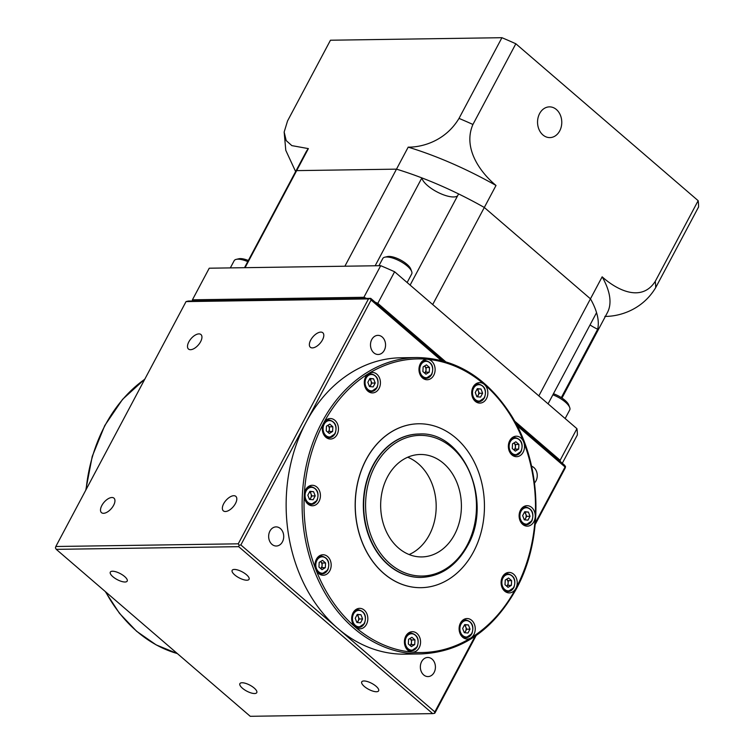 <?xml version="1.0" encoding="UTF-8"?>
<svg xmlns="http://www.w3.org/2000/svg" width="754" height="754" viewBox="0 0 754 754"><rect width="100%" height="100%" fill="white"/><g stroke="black" fill="none" stroke-linecap="round" stroke-linejoin="round"><path stroke-width="1.13" d="M454.549 534.558A51.225 40.367 89.2 0 0 456.481 481.504A51.225 40.367 89.2 0 0 420.28 454.483A51.225 40.367 89.2 0 0 387.509 476.858A51.225 40.367 89.2 0 0 385.577 529.902A51.225 40.367 89.2 0 0 421.788 556.923A51.225 40.367 89.2 0 0 454.549 534.558M409.139 554.548A51.225 40.367 89.2 0 0 429.328 534.925A51.225 40.367 89.2 0 0 407.707 457.235M320.61 568.478A4.034 3.176 89.2 0 0 321.534 567.328A4.034 3.176 89.2 0 0 320.488 561.589L322.212 563.031L325.577 562.984L325.332 567.649L322.015 569.685L318.951 567.046L319.196 562.371L322.514 560.345L325.577 562.984M309.404 499.299A4.034 3.176 89.2 0 0 310.78 497.857A4.034 3.176 89.2 0 0 309.536 491.976M327.886 432.259A4.034 3.176 89.2 0 0 328.81 431.118A4.034 3.176 89.2 0 0 327.764 425.369M369.422 386.434A4.034 3.176 89.2 0 0 370.798 384.992A4.034 3.176 89.2 0 0 369.545 379.111M424.549 372.985A4.034 3.176 89.2 0 0 425.482 371.845A4.034 3.176 89.2 0 0 424.427 366.095M476.839 396.632A4.034 3.176 89.2 0 0 478.215 395.19A4.034 3.176 89.2 0 0 476.962 389.309M513.936 449.921A4.034 3.176 89.2 0 0 514.869 448.781A4.034 3.176 89.2 0 0 513.813 443.032M524.247 519.694A4.034 3.176 89.2 0 0 525.623 518.252A4.034 3.176 89.2 0 0 524.369 512.371M506.66 586.131A4.034 3.176 89.2 0 0 507.593 584.991A4.034 3.176 89.2 0 0 506.537 579.242M464.238 632.559A4.034 3.176 89.2 0 0 465.614 631.117A4.034 3.176 89.2 0 0 464.36 625.236M409.997 645.415A4.034 3.176 89.2 0 0 410.93 644.265A4.034 3.176 89.2 0 0 409.874 638.515L411.609 639.967L414.964 639.91L414.719 644.585L411.401 646.621L408.338 643.982L408.583 639.307L411.901 637.271L414.964 639.91M356.812 622.361A4.034 3.176 89.2 0 0 358.188 620.919A4.034 3.176 89.2 0 0 356.944 615.038M366.463 624.359A10.245 8.077 89.2 0 0 366.849 613.747A10.245 8.077 89.2 0 0 359.611 608.346A10.245 8.077 89.2 0 0 353.051 612.823A10.245 8.077 89.2 0 0 355.257 627.055A10.245 8.077 89.2 0 0 359.912 628.836A10.245 8.077 89.2 0 0 366.463 624.359M419.196 647.705A10.245 8.077 89.2 0 0 419.582 637.092A10.245 8.077 89.2 0 0 412.344 631.692A10.245 8.077 89.2 0 0 405.784 636.169A10.245 8.077 89.2 0 0 411.948 652.153A10.245 8.077 89.2 0 0 412.645 652.182A10.245 8.077 89.2 0 0 419.196 647.705M473.88 634.557A10.245 8.077 89.2 0 0 474.266 623.944A10.245 8.077 89.2 0 0 467.028 618.544A10.245 8.077 89.2 0 0 460.477 623.011A10.245 8.077 89.2 0 0 460.091 633.624A10.245 8.077 89.2 0 0 467.329 639.024A10.245 8.077 89.2 0 0 470.732 638.016A10.245 8.077 89.2 0 0 473.88 634.557M515.859 588.431A10.245 8.077 89.2 0 0 516.245 577.818A10.245 8.077 89.2 0 0 509.007 572.418A10.245 8.077 89.2 0 0 502.456 576.885A10.245 8.077 89.2 0 0 502.07 587.498A10.245 8.077 89.2 0 0 509.308 592.898A10.245 8.077 89.2 0 0 515.859 588.431A146.842 115.73 89.2 0 0 535.246 516.688A10.245 8.077 89.2 0 0 527.037 505.68A10.245 8.077 89.2 0 0 520.486 510.147A10.245 8.077 89.2 0 0 520.1 520.76A10.245 8.077 89.2 0 0 527.338 526.16A10.245 8.077 89.2 0 0 533.889 521.693A10.245 8.077 89.2 0 0 535.246 516.688A146.842 115.73 89.2 0 0 523.681 442.004A10.245 8.077 89.2 0 0 516.283 436.208A10.245 8.077 89.2 0 0 509.732 440.675A10.245 8.077 89.2 0 0 509.346 451.288A10.245 8.077 89.2 0 0 516.584 456.688A10.245 8.077 89.2 0 0 523.144 452.221A10.245 8.077 89.2 0 0 523.681 442.004A146.842 115.73 89.2 0 0 484.285 384.389A10.245 8.077 89.2 0 0 479.629 382.617A10.245 8.077 89.2 0 0 473.078 387.085A10.245 8.077 89.2 0 0 472.692 397.697A10.245 8.077 89.2 0 0 479.93 403.098A10.245 8.077 89.2 0 0 486.481 398.63A10.245 8.077 89.2 0 0 484.285 384.389A146.842 115.73 89.2 0 0 427.593 359.3A10.245 8.077 89.2 0 0 426.896 359.272A10.245 8.077 89.2 0 0 420.346 363.739A10.245 8.077 89.2 0 0 419.959 374.352A10.245 8.077 89.2 0 0 427.198 379.752A10.245 8.077 89.2 0 0 433.748 375.285A10.245 8.077 89.2 0 0 427.593 359.3A146.842 115.73 89.2 0 0 368.81 373.437A10.245 8.077 89.2 0 0 365.662 376.896A10.245 8.077 89.2 0 0 365.275 387.499A10.245 8.077 89.2 0 0 372.514 392.909A10.245 8.077 89.2 0 0 379.064 388.433A10.245 8.077 89.2 0 0 379.451 377.82A10.245 8.077 89.2 0 0 372.212 372.419A10.245 8.077 89.2 0 0 368.81 373.437A146.842 115.73 89.2 0 0 323.673 423.022A10.245 8.077 89.2 0 0 323.287 433.625A10.245 8.077 89.2 0 0 330.535 439.035A10.245 8.077 89.2 0 0 337.085 434.558A10.245 8.077 89.2 0 0 337.472 423.946A10.245 8.077 89.2 0 0 330.233 418.545A10.245 8.077 89.2 0 0 323.673 423.022A146.842 115.73 89.2 0 0 304.296 494.765A10.245 8.077 89.2 0 0 312.505 505.774A10.245 8.077 89.2 0 0 319.055 501.297A10.245 8.077 89.2 0 0 319.442 490.684A10.245 8.077 89.2 0 0 312.203 485.284A10.245 8.077 89.2 0 0 305.643 489.761A10.245 8.077 89.2 0 0 304.296 494.765A146.842 115.73 89.2 0 0 315.851 569.449A10.245 8.077 89.2 0 0 323.259 575.245A10.245 8.077 89.2 0 0 329.809 570.769A10.245 8.077 89.2 0 0 330.195 560.156A10.245 8.077 89.2 0 0 322.957 554.755A10.245 8.077 89.2 0 0 316.397 559.232A10.245 8.077 89.2 0 0 315.851 569.449A146.842 115.73 89.2 0 0 355.257 627.055A146.842 115.73 89.2 0 0 411.948 652.153A146.842 115.73 89.2 0 0 470.732 638.016A146.842 115.73 89.2 0 0 515.859 588.431M400.779 357.782A148.208 116.813 89.2 0 0 305.973 422.494A148.208 116.813 89.2 0 0 337.839 628.431A148.208 116.813 89.2 0 0 405.134 654.161L421.109 653.925A148.208 116.813 89.2 0 1 316.36 575.754A148.208 116.813 89.2 0 1 321.939 422.259A148.208 116.813 89.2 0 1 416.745 357.547L400.779 357.782M473.484 551.881A81.96 64.599 89.2 0 0 476.575 467.009A81.96 64.599 89.2 0 0 418.649 423.776A81.96 64.599 89.2 0 0 366.218 459.563A81.96 64.599 89.2 0 0 363.136 544.445A81.96 64.599 89.2 0 0 421.062 587.677A81.96 64.599 89.2 0 0 473.484 551.881M418.602 423.776A81.96 64.599 89.2 0 0 418.564 423.776A81.96 64.599 89.2 0 0 366.133 459.563A81.96 64.599 89.2 0 0 363.051 544.445A81.96 64.599 89.2 0 0 420.977 587.677A81.96 64.599 89.2 0 0 421.015 587.677M418.97 434.012A71.715 56.522 89.2 0 0 418.8 434.012A71.715 56.522 89.2 0 0 372.928 465.331A71.715 56.522 89.2 0 0 370.223 539.6A71.715 56.522 89.2 0 0 420.911 577.432A71.715 56.522 89.2 0 0 421.081 577.423M434.144 672.408A9.566 7.54 89.2 0 0 434.502 662.502A9.566 7.54 89.2 0 0 427.744 657.46A9.566 7.54 89.2 0 0 421.627 661.635A9.566 7.54 89.2 0 0 421.269 671.541A9.566 7.54 89.2 0 0 428.027 676.583A9.566 7.54 89.2 0 0 434.144 672.408M282.439 541.843A9.566 7.54 89.2 0 0 282.807 531.938A9.566 7.54 89.2 0 0 276.049 526.895A9.566 7.54 89.2 0 0 269.932 531.07A9.566 7.54 89.2 0 0 269.564 540.976A9.566 7.54 89.2 0 0 276.322 546.019A9.566 7.54 89.2 0 0 282.439 541.843M384.286 350.308A9.566 7.54 89.2 0 0 384.644 340.403A9.566 7.54 89.2 0 0 377.886 335.36A9.566 7.54 89.2 0 0 371.769 339.536A9.566 7.54 89.2 0 0 371.411 349.441A9.566 7.54 89.2 0 0 378.169 354.484A9.566 7.54 89.2 0 0 384.286 350.308M534.511 482.918A9.566 7.54 89.2 0 0 535.981 480.873A9.566 7.54 89.2 0 0 531.579 466.236M376.444 691.738A9.566 3.374 -152 0 0 378.631 690.834A9.566 3.374 -152 0 0 374.078 684.755A9.566 3.374 -152 0 0 363.928 680.966A9.566 3.374 -152 0 0 361.741 681.861A9.566 3.374 -152 0 0 366.293 687.94A9.566 3.374 -152 0 0 376.444 691.738M254.588 693.529A9.566 3.374 -152 0 0 256.765 692.634A9.566 3.374 -152 0 0 252.213 686.545A9.566 3.374 -152 0 0 242.072 682.756A9.566 3.374 -152 0 0 239.885 683.652A9.566 3.374 -152 0 0 244.437 689.74A9.566 3.374 -152 0 0 254.588 693.529M125.004 582.003A9.566 3.374 -152 0 0 127.19 581.108A9.566 3.374 -152 0 0 122.638 575.019A9.566 3.374 -152 0 0 112.497 571.23A9.566 3.374 -152 0 0 110.31 572.126A9.566 3.374 -152 0 0 114.862 578.214A9.566 3.374 -152 0 0 125.004 582.003M246.869 580.212A9.566 3.374 -152 0 0 249.056 579.317A9.566 3.374 -152 0 0 244.503 573.229A9.566 3.374 -152 0 0 234.353 569.44A9.566 3.374 -152 0 0 232.166 570.335A9.566 3.374 -152 0 0 236.718 576.424A9.566 3.374 -152 0 0 246.869 580.212M235.474 503.521A9.566 4.826 -49.3 0 0 235.823 496.358A9.566 4.826 -49.3 0 0 223.702 503.7A9.566 4.826 -49.3 0 0 223.354 510.854A9.566 4.826 -49.3 0 0 235.474 503.521M113.609 505.312A9.566 4.826 -49.3 0 0 113.967 498.158A9.566 4.826 -49.3 0 0 101.847 505.491A9.566 4.826 -49.3 0 0 101.488 512.654A9.566 4.826 -49.3 0 0 113.609 505.312M200.602 341.713A9.566 4.826 -49.3 0 0 200.96 334.55A9.566 4.826 -49.3 0 0 188.83 341.882A9.566 4.826 -49.3 0 0 188.481 349.045A9.566 4.826 -49.3 0 0 200.602 341.713M322.467 339.913A9.566 4.826 -49.3 0 0 322.816 332.759A9.566 4.826 -49.3 0 0 310.695 340.092A9.566 4.826 -49.3 0 0 310.346 347.255A9.566 4.826 -49.3 0 0 322.467 339.913M309.885 491.316L313.57 491.674L315.191 495.887L313.136 499.761L309.451 499.412L307.83 495.189L309.885 491.316M329.79 424.125L332.853 426.764L332.608 431.439L329.291 433.475L326.228 430.836L326.473 426.161L329.79 424.125M373.579 378.8L375.209 383.023L373.145 386.896L369.46 386.548L367.839 382.325L369.894 378.451L373.579 378.8L370.214 378.857L371.845 383.079L375.209 383.023M429.526 367.49L429.271 372.165L425.953 374.201L422.89 371.562L423.135 366.887L426.453 364.851L429.526 367.49L426.161 367.537L425.906 372.212L429.271 372.165M482.626 393.22L480.562 397.094L476.886 396.745L475.256 392.523L477.31 388.649L480.995 388.998L482.626 393.22L479.261 393.268L477.386 396.793M518.658 449.101L515.35 451.128L512.277 448.489L512.531 443.823L515.849 441.787L518.912 444.426L518.658 449.101L515.302 449.148L513.983 449.959M527.97 520.156L524.294 519.798L522.663 515.585L524.718 511.712L528.403 512.06L530.034 516.283L527.97 520.156M508.064 587.347L505.001 584.708L505.255 580.033L508.564 577.998L511.636 580.637L511.382 585.311L508.064 587.347M464.276 632.672L462.654 628.45L464.709 624.576L468.394 624.925L470.025 629.147L467.961 633.021L464.276 632.672M355.228 618.252L357.292 614.378L360.978 614.727L362.599 618.949L360.544 622.823L356.859 622.474L355.228 618.252M441.279 360.459L371.081 300.035L240.856 544.954L434.832 711.908L475.011 636.348M535.34 522.871L565.057 466.99L517.027 425.652M56.267 549.355L250.243 716.3L432.673 713.614L238.698 546.669L56.267 549.355L55.419 547.932L55.824 546.499L238.255 543.822L368.48 298.904L186.049 301.591L55.824 546.499M565.057 466.99L565.547 466.726L565.132 468.159L535.199 524.464M476.123 635.575L434.907 713.077L434.417 713.341L434.832 711.908M565.547 466.726L564.699 465.312L515.727 423.164M186.049 301.591L188.293 301.044L370.723 298.367L443.578 361.072M370.723 298.367L370.233 298.622L371.081 300.035M432.673 713.614L434.417 713.341M240.856 544.954L239.103 545.236L238.698 546.669M368.48 298.904L370.233 298.622M239.103 545.236L238.255 543.822M357.104 614.727L360.978 614.727M357.613 614.783L359.243 618.996L362.599 618.949M359.243 618.996L357.368 622.521M411.609 639.967L411.354 644.632L414.719 644.585M411.354 644.632L410.035 645.443M464.521 624.925L468.394 624.925M465.029 624.972L466.66 629.194L470.025 629.147M466.66 629.194L464.784 632.719M506.575 579.223L508.271 580.684L511.636 580.637M508.271 580.684L508.017 585.358L511.382 585.311M508.017 585.358L506.707 586.169M524.539 512.06L528.403 512.06M525.048 512.107L526.669 516.33L530.034 516.283M526.669 516.33L524.793 519.855M513.851 443.013L515.548 444.474L518.912 444.426M515.548 444.474L515.302 449.148M477.131 388.998L480.995 388.998M477.64 389.045L479.261 393.268M425.906 372.212L424.587 373.023M424.455 366.076L426.161 367.537M371.845 383.079L369.969 386.595M369.705 378.81L370.214 378.857M327.792 425.35L329.489 426.821L332.853 426.764M329.489 426.821L329.244 431.486L332.608 431.439M329.244 431.486L327.924 432.296M309.696 491.674L313.57 491.674M310.205 491.721L311.836 495.944L315.191 495.887M311.836 495.944L309.96 499.459M322.212 563.031L321.967 567.705L325.332 567.649M321.967 567.705L320.648 568.507M559.713 130.894A15.363 12.111 89.2 0 0 560.297 114.976A15.363 12.111 89.2 0 0 549.43 106.87A15.363 12.111 89.2 0 0 539.6 113.581A15.363 12.111 89.2 0 0 539.025 129.5A15.363 12.111 89.2 0 0 549.883 137.605A15.363 12.111 89.2 0 0 559.713 130.894M698.157 200.687L655.245 281.383A204.9 72.233 28 0 1 655.669 287.66L698.581 206.954A204.9 72.233 -152 0 0 698.157 200.687L515.84 43.77A204.9 72.233 -152 0 0 501.928 37.7L330.459 40.226L287.557 120.923L284.164 132.054L286.19 140.583L291.836 145.616L308.367 148.613L296.671 170.621L396.491 169.15L408.197 147.143C421.769 147.341 445.303 141.3 459.016 118.397A204.9 72.233 28 0 1 472.928 124.467C462.438 148.623 480.967 173.09 496.009 185.465L484.313 207.473A170.743 60.197 -152 0 0 396.491 169.15L344.88 266.219L245.059 267.679L296.671 170.621A170.743 60.197 -152 0 0 294.145 174.353L244.513 267.689M501.928 37.7L459.016 118.397M515.84 43.77L472.928 124.467M496.009 185.465A170.743 60.197 -152 0 0 408.197 147.143M593.153 338.405A170.743 60.197 -152 0 0 595.669 334.672A170.743 60.197 -152 0 0 590.457 298.829L602.154 276.822C616.602 289.838 641.428 302.844 655.245 281.383M590.033 324.936A20.49 7.22 -152 0 0 597.686 329.215A170.743 60.197 -152 0 1 595.669 334.672L607.375 312.665A170.743 60.197 -152 0 0 602.154 276.822M548.073 403.842L596.555 312.665A170.743 60.197 -152 0 0 590.457 298.829L484.313 207.473L590.457 298.829L538.846 395.897L432.702 304.541L484.313 207.473A170.743 60.197 -152 0 0 458.602 193.929L410.119 285.106M308.367 148.613A170.743 60.197 -152 0 0 305.851 152.346L294.145 174.353A170.743 60.197 -152 0 1 296.671 170.621L396.491 169.15A170.743 60.197 -152 0 1 421.872 177.906L375.153 265.766M655.669 287.66C642.05 310.441 618.591 316.586 604.849 316.397M295.625 171.573L285.785 150.329L284.164 132.054M421.872 177.906A20.49 7.22 -152 0 0 427.593 185.607A20.49 7.22 -152 0 0 457.546 195.908M597.686 329.215L561.315 397.612M384.851 257.18L387.462 256.577A14.203 5.005 28 0 1 406.943 264.296A14.203 5.005 28 0 1 410.704 268.933L411.665 271.44A16.39 5.778 -152 0 0 407.32 266.077A16.39 5.778 -152 0 0 384.851 257.18A16.39 5.778 -152 0 0 382.759 258.537L378.942 265.71M407.132 282.533L411.712 273.928A16.39 5.778 -152 0 0 411.665 271.44M553.445 393.739A14.203 5.005 28 0 1 564.963 400.299A14.203 5.005 28 0 1 568.723 404.936L569.685 407.443A16.39 5.778 -152 0 0 565.34 402.089A16.39 5.778 -152 0 0 552.88 394.813M565.151 418.536L569.732 409.931A16.39 5.778 -152 0 0 569.685 407.443M562.305 463.258L577.357 434.945A204.9 72.233 -152 0 0 576.933 428.677L394.615 271.76L377.811 303.362A204.9 72.233 -152 0 0 375.124 302.156M394.615 271.76A204.9 72.233 -152 0 0 380.704 265.691L363.899 297.293L192.43 299.809A204.9 72.233 -152 0 0 192.44 300.987M366.576 298.424A204.9 72.233 -152 0 0 363.899 297.293M576.933 428.677L560.128 460.279L514.586 421.081M560.288 461.523A204.9 72.233 -152 0 0 560.128 460.279M380.704 265.691L209.235 268.207L192.43 299.809M445.529 361.637L377.811 303.362M247.755 261.6A16.39 5.778 -152 0 0 236.238 259.367A16.39 5.778 -152 0 0 234.155 260.724L230.338 267.896M236.238 259.367L238.848 258.763A14.203 5.005 28 0 1 248.339 260.498M327.651 570.024A8.878 6.993 -90.8 0 1 321.977 573.898A8.878 6.993 -90.8 0 1 316.114 570.071M315.964 560.147A8.878 6.993 -90.8 0 1 316.03 560.015A8.878 6.993 -90.8 0 1 321.713 556.141L318.942 556.179M316.897 560.401A8.2 6.456 89.2 0 0 318.659 571.786A8.2 6.456 89.2 0 0 327.622 569.628A8.2 6.456 89.2 0 0 325.86 558.243A8.2 6.456 89.2 0 0 316.897 560.401M316.897 500.552A8.878 6.993 -90.8 0 1 311.223 504.426A8.878 6.993 -90.8 0 1 305.361 500.59M305.21 490.675A8.878 6.993 -90.8 0 1 305.276 490.543A8.878 6.993 -90.8 0 1 310.959 486.669L308.188 486.707M306.143 490.929A8.2 6.456 89.2 0 0 307.905 502.315A8.2 6.456 89.2 0 0 316.868 500.156A8.2 6.456 89.2 0 0 315.106 488.771A8.2 6.456 89.2 0 0 306.143 490.929M334.927 433.804A8.878 6.993 -90.8 0 1 329.253 437.688A8.878 6.993 -90.8 0 1 323.391 433.852M323.24 423.927A8.878 6.993 -90.8 0 1 323.306 423.805A8.878 6.993 -90.8 0 1 328.989 419.931L326.218 419.969M324.173 424.182A8.2 6.456 89.2 0 0 325.935 435.576A8.2 6.456 89.2 0 0 334.899 433.418A8.2 6.456 89.2 0 0 333.136 422.033A8.2 6.456 89.2 0 0 324.173 424.182M376.915 387.679A8.878 6.993 -90.8 0 1 371.232 391.562A8.878 6.993 -90.8 0 1 365.37 387.726M365.228 377.801A8.878 6.993 -90.8 0 1 365.294 377.679A8.878 6.993 -90.8 0 1 370.968 373.805L368.206 373.843M366.161 378.056A8.2 6.456 89.2 0 0 367.924 389.45A8.2 6.456 89.2 0 0 376.887 387.292A8.2 6.456 89.2 0 0 375.124 375.907A8.2 6.456 89.2 0 0 366.161 378.056M431.599 374.531A8.878 6.993 -90.8 0 1 425.916 378.404A8.878 6.993 -90.8 0 1 420.053 374.578M419.912 364.653A8.878 6.993 -90.8 0 1 419.978 364.531A8.878 6.993 -90.8 0 1 425.652 360.657L422.89 360.695M420.845 364.908A8.2 6.456 89.2 0 0 422.608 376.293A8.2 6.456 89.2 0 0 431.571 374.144A8.2 6.456 89.2 0 0 429.808 362.749A8.2 6.456 89.2 0 0 420.845 364.908M484.332 397.876A8.878 6.993 -90.8 0 1 478.649 401.759A8.878 6.993 -90.8 0 1 472.796 397.923M472.645 387.999A8.878 6.993 -90.8 0 1 472.711 387.876A8.878 6.993 -90.8 0 1 478.385 384.003L475.623 384.04M473.578 388.253A8.2 6.456 89.2 0 0 475.34 399.639A8.2 6.456 89.2 0 0 484.304 397.49A8.2 6.456 89.2 0 0 482.541 386.095A8.2 6.456 89.2 0 0 473.578 388.253M520.986 451.467A8.878 6.993 -90.8 0 1 515.302 455.341A8.878 6.993 -90.8 0 1 509.45 451.514M509.299 441.59A8.878 6.993 -90.8 0 1 509.365 441.467A8.878 6.993 -90.8 0 1 515.048 437.584L512.277 437.631M510.232 441.844A8.2 6.456 89.2 0 0 511.994 453.229A8.2 6.456 89.2 0 0 520.957 451.081A8.2 6.456 89.2 0 0 519.195 439.686A8.2 6.456 89.2 0 0 510.232 441.844M531.74 520.939A8.878 6.993 -90.8 0 1 526.056 524.812A8.878 6.993 -90.8 0 1 520.194 520.986M520.053 511.061A8.878 6.993 -90.8 0 1 520.119 510.939A8.878 6.993 -90.8 0 1 525.792 507.056L523.031 507.103M520.986 511.316A8.2 6.456 89.2 0 0 522.748 522.701A8.2 6.456 89.2 0 0 531.711 520.552A8.2 6.456 89.2 0 0 529.949 509.157A8.2 6.456 89.2 0 0 520.986 511.316M513.71 587.677A8.878 6.993 -90.8 0 1 508.026 591.56A8.878 6.993 -90.8 0 1 502.173 587.724M502.023 577.8A8.878 6.993 -90.8 0 1 502.089 577.677A8.878 6.993 -90.8 0 1 507.772 573.803L505.001 573.841M502.956 578.054A8.2 6.456 89.2 0 0 504.718 589.439A8.2 6.456 89.2 0 0 513.681 587.291A8.2 6.456 89.2 0 0 511.919 575.896A8.2 6.456 89.2 0 0 502.956 578.054M471.731 633.803A8.878 6.993 -90.8 0 1 466.047 637.677A8.878 6.993 -90.8 0 1 460.185 633.85M460.044 623.926A8.878 6.993 -90.8 0 1 460.11 623.803A8.878 6.993 -90.8 0 1 465.784 619.929L463.022 619.967M460.977 624.18A8.2 6.456 89.2 0 0 462.739 635.565A8.2 6.456 89.2 0 0 471.702 633.417A8.2 6.456 89.2 0 0 469.94 622.022A8.2 6.456 89.2 0 0 460.977 624.18M417.037 646.951A8.878 6.993 -90.8 0 1 411.364 650.834A8.878 6.993 -90.8 0 1 405.501 646.998M405.36 637.073A8.878 6.993 -90.8 0 1 405.426 636.951A8.878 6.993 -90.8 0 1 411.1 633.077L408.338 633.115M406.293 637.328A8.2 6.456 89.2 0 0 408.055 648.723A8.2 6.456 89.2 0 0 417.019 646.564A8.2 6.456 89.2 0 0 415.256 635.179A8.2 6.456 89.2 0 0 406.293 637.328M364.305 623.605A8.878 6.993 -90.8 0 1 358.631 627.488A8.878 6.993 -90.8 0 1 352.768 623.652M352.618 613.728A8.878 6.993 -90.8 0 1 352.683 613.605A8.878 6.993 -90.8 0 1 358.367 609.732L355.596 609.769M353.551 613.982A8.2 6.456 89.2 0 0 355.313 625.377A8.2 6.456 89.2 0 0 364.276 623.219A8.2 6.456 89.2 0 0 362.514 611.833A8.2 6.456 89.2 0 0 353.551 613.982M421.241 577.423C440.817 576.461 456.208 565.981 467.433 545.981C493.616 501.57 463.408 430.76 419.139 434.012A71.715 56.522 89.2 0 0 373.258 465.331A71.715 56.522 89.2 0 0 370.563 539.6A71.715 56.522 89.2 0 0 421.241 577.423L420.911 577.432M467.065 545.331A70.348 55.447 89.2 0 0 451.938 447.584A70.348 55.447 89.2 0 0 374.992 466.085A70.348 55.447 89.2 0 0 390.129 563.832A70.348 55.447 89.2 0 0 467.065 545.331M144.759 379.253A148.208 116.813 89.2 0 0 105.051 425.454A148.208 116.813 89.2 0 0 86.116 489.534M105.711 591.899A148.208 116.813 89.2 0 0 177.341 653.558M319.206 573.935L321.977 573.898L327.811 569.958C330.186 562.418 328.16 557.819 321.713 556.141M308.452 504.464L311.223 504.426L317.057 500.486C319.432 492.946 317.406 488.347 310.959 486.669M326.482 437.725L329.253 437.688L335.087 433.748C337.462 426.208 335.436 421.599 328.989 419.931M368.461 391.599L371.232 391.562L377.066 387.622C379.451 380.082 377.415 375.473 370.968 373.805M423.145 378.451L425.916 378.404L431.75 374.465C434.134 366.934 432.099 362.325 425.652 360.657M475.887 401.797L478.649 401.759L484.483 397.81C486.867 390.28 484.831 385.671 478.385 384.003M512.541 455.388L515.302 455.341L521.137 451.401C523.521 443.87 521.485 439.262 515.048 437.584M523.295 524.859L526.056 524.812L531.89 520.873C534.275 513.342 532.239 508.733 525.792 507.056M505.265 591.598L508.026 591.56L513.86 587.611C516.245 580.08 514.209 575.472 507.772 573.803M463.276 637.724L466.047 637.677L471.881 633.737C474.266 626.206 472.23 621.598 465.784 619.929M408.593 650.872L411.364 650.834L417.198 646.894C419.582 639.354 417.546 634.745 411.1 633.077M355.86 627.526L358.631 627.488L364.465 623.549C366.84 616.009 364.813 611.4 358.367 609.732M421.109 653.925C461.335 651.984 493.041 630.363 516.226 589.081C544.265 537.979 542.173 464.379 511.287 415.426C486.905 377.443 455.397 358.15 416.745 357.547M177.379 653.586L156.163 644.887L136.615 631.277L119.434 613.266L105.24 591.494M85.767 490.194L92.224 456.443L104.74 425.576L122.6 399.318L144.843 379.083M595.669 334.672L561.975 398.046"/></g></svg>
